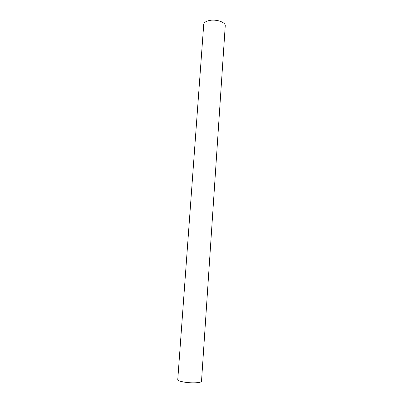 <?xml version="1.0" encoding="UTF-8"?>
<svg xmlns="http://www.w3.org/2000/svg" width="403" height="403" viewBox="0 0 403 403"><rect width="100%" height="100%" fill="white"/><g stroke="black" fill="none" stroke-linecap="round" stroke-linejoin="round"><path stroke-width="0.6" d="M225.237 25.878C225.821 22.361 216.567 19.062 209.646 20.442C205.978 21.178 204.004 22.487 203.727 24.371L177.763 379.591C177.849 380.477 179.864 381.293 183.813 382.029C191.264 383.419 201.792 382.921 201.515 381.248L225.237 25.878"/></g></svg>

